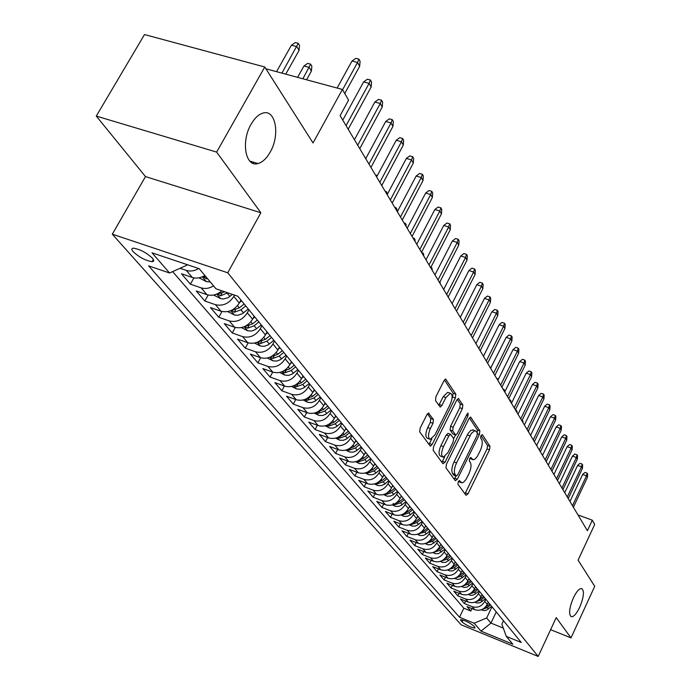 <?xml version="1.0" encoding="UTF-8"?>
<svg xmlns="http://www.w3.org/2000/svg" width="691" height="691" viewBox="0 0 691 691"><rect width="100%" height="100%" fill="white"/><g stroke="black" fill="none" stroke-linecap="round" stroke-linejoin="round"><path stroke-width="1.04" d="M458.245 481.731L457.926 484.227L466.019 495.3L467.971 493.858L489.504 449.824L489.988 446.317L482.318 434.613L480.953 435.555L480.625 438.059L481.627 439.588C482.81 442.205 482.309 445.997 480.115 450.964L477.231 456.561L474.907 459.187L473.145 459.783L470.787 457.416L469.647 458.548L469.319 461.044L470.355 462.538C471.573 465.112 471.072 468.895 468.869 473.896L465.941 479.571L463.54 482.266L461.726 482.845L459.42 480.573L458.245 481.731M270.138 152.21C280.46 134.883 275.579 108.323 262.537 113.238C258.313 114.671 254.495 118.334 251.101 124.225C240.727 141.569 245.555 167.628 257.968 163.551C262.494 162.281 266.545 158.507 270.138 152.21M579.706 607.277C583.843 597.093 584.508 590.84 581.684 588.516C579.257 588.387 576.484 591.531 573.349 597.94C569.194 608.132 568.52 614.403 571.302 616.752C573.755 616.908 576.553 613.746 579.706 607.277M133.164 251.705C139.297 257.32 145.611 260.637 152.098 261.664C154.119 261.526 154.231 260.377 152.435 258.218C146.371 252.612 140.057 249.27 133.484 248.181C131.385 248.311 131.281 249.486 133.164 251.705M429.076 413.304L428.636 413.028L426.883 414.704L420.163 428.066L419.713 431.935L430.355 446.205L432.117 444.52L455.36 397.99L455.835 394.198L445.652 379.091L443.985 380.715L435.952 396.677L435.485 400.555L440.219 407.094L441.92 405.444L445.859 397.593L450.333 393.239C452.752 394.509 452.735 398.154 450.273 404.175L434.933 434.864L430.243 439.355C427.884 438.034 427.928 434.406 430.381 428.489L432.972 423.315L433.43 419.489L428.385 413.054M550.606 629.682L570.999 637.888L594.718 586.322L578.091 560.159L594.718 524.383L592.291 520.193L587.393 530.731L340.102 115.647L348.584 100.143L342.39 89.467L265.905 68.798M216.637 152.098L96.282 116.079L145.49 176.585L260.87 212.742L216.637 152.098L264.774 67.01L313.032 142.959L342.39 89.467M260.87 212.742L227.745 272.798L538.185 656.45L461.113 624.768L112.305 234.189L227.745 272.798M570.999 637.888L556.212 617.607L538.185 656.45M446.438 464.222L445.98 467.876L455.343 480.694L457.356 479.252L479.39 434.475L479.865 430.873L470.606 417.088L468.99 418.686L446.438 464.222M442.94 463.713L433.145 450.316L433.603 446.559L456.768 400.132L458.409 398.517L462.849 404.909L462.374 408.64L453.141 427.219L452.674 430.942L455.74 435.071L457.407 433.447L466.935 414.237L468.066 413.114L468.014 415.878L445.021 462.27L442.94 463.713M96.282 116.079L144.505 34.55L264.774 67.01M198.74 268.523C194.447 271.002 190.293 271.615 186.276 270.388L192.279 277.445L181.474 273.774L190.396 284.182L193.912 277.868M213.588 285.919C209.313 288.449 205.158 289.088 201.107 287.836L206.894 294.642L196.235 290.989L204.847 301.026L208.181 295.005M234.525 295.117L233.808 296.43C229.015 303.617 222.891 306.363 215.419 304.671L220.999 311.244L210.487 307.599L218.797 317.281L221.958 311.52M248.95 309.836L247.309 312.842C242.619 319.924 236.598 322.611 229.231 320.918L234.62 327.258L224.247 323.63L232.271 332.984L235.277 327.465M261.958 325.729L260.36 328.691C255.765 335.671 249.831 338.305 242.567 336.612L247.775 342.736L237.54 339.117L245.296 348.169L248.164 342.866M274.526 341.086L272.962 344.006C268.462 350.881 262.623 353.472 255.454 351.771L260.49 357.696L250.384 354.094L257.89 362.844L260.628 357.748M286.687 355.934L285.15 358.81C280.736 365.591 274.992 368.13 267.918 366.437L272.79 372.164L262.813 368.579L270.077 377.044L272.695 372.129M298.443 370.298L296.94 373.14C292.604 379.817 286.955 382.313 279.976 380.62L284.692 386.165L274.837 382.598L281.868 390.795L284.381 386.053M309.827 384.205L308.35 387.003C304.1 393.594 298.529 396.038 291.645 394.345L296.214 399.718L286.48 396.168L293.295 404.105L295.705 399.536M320.849 397.671L319.406 400.435C315.234 406.93 309.749 409.331 302.952 407.647L307.374 412.847L297.761 409.314L304.368 417.01L306.683 412.596M331.533 410.722L330.117 413.443C326.014 419.852 320.615 422.218 313.904 420.534L318.188 425.57L308.696 422.063L315.096 429.517L317.324 425.25M341.89 423.367L340.499 426.062C336.474 432.376 331.144 434.699 324.52 433.024L328.674 437.913L319.302 434.423L325.513 441.653L327.646 437.533M351.926 435.632L350.562 438.293C346.606 444.529 341.363 446.809 334.815 445.134L338.849 449.884L329.59 446.412L335.61 453.434L337.674 449.435M361.678 447.535L360.331 450.161C356.444 456.319 351.27 458.565 344.809 456.889L348.722 461.493L339.575 458.047L345.422 464.862L347.4 461.001M371.136 459.092L369.815 461.683C365.997 467.764 360.892 469.966 354.509 468.299L358.309 472.774L349.266 469.344L354.949 475.969L356.858 472.221M380.326 470.321L379.031 472.877C375.273 478.872 370.238 481.048 363.932 479.39L367.621 483.735L358.681 480.323L364.209 486.758L366.049 483.13M389.249 481.221L387.979 483.752C384.282 489.669 379.316 491.811 373.08 490.152L376.673 494.376L367.837 490.99L373.209 497.244L374.98 493.728M397.921 491.819L396.677 494.315C393.041 500.163 388.143 502.271 381.976 500.621L385.466 504.732L376.733 501.364L381.959 507.444L383.669 504.033M406.36 502.124L405.133 504.594C401.549 510.373 396.72 512.437 390.631 510.804L394.025 514.795L385.388 511.444L390.467 517.369L392.125 514.061M414.565 512.152L413.356 514.588C409.832 520.297 405.064 522.336 399.044 520.703L402.352 524.59L393.81 521.264L398.759 527.026L400.357 523.813M422.555 521.904L421.363 524.314C417.9 529.954 413.183 531.958 407.241 530.334L410.454 534.117L402.007 530.818L406.818 536.423L408.372 533.305M430.329 531.405L429.154 533.78C425.742 539.351 421.095 541.329 415.213 539.714L418.34 543.402L409.988 540.12L414.678 545.579L416.172 542.547M437.895 540.656L436.747 543.005C433.378 548.507 428.791 550.459 422.978 548.853L426.027 552.437L417.761 549.181L422.331 554.502L423.782 551.556M445.272 549.665L444.14 551.988C440.823 557.43 436.289 559.347 430.536 557.749L433.507 561.247L425.336 558.008L429.785 563.191L431.193 560.323M452.458 558.44L451.344 560.738C448.079 566.119 443.596 568.011 437.913 566.421L440.806 569.825L432.721 566.611L437.058 571.673L438.422 568.883M459.463 567L458.366 569.272C455.144 574.592 450.722 576.458 445.099 574.877L447.915 578.194L439.917 574.998L444.149 579.93L445.47 577.218M466.295 575.344L465.216 577.59C462.037 582.85 457.667 584.69 452.104 583.118L454.859 586.357L446.939 583.187L451.068 587.998L452.346 585.355M472.964 583.489L471.893 585.709C468.766 590.909 464.447 592.723 458.936 591.159L461.623 594.32L453.788 591.168L457.813 595.867L459.057 593.284M479.468 591.427L478.414 593.629C475.322 598.769 471.055 600.565 465.604 599.002L468.23 602.086L460.474 598.959L464.404 603.545L472.117 606.663C477.507 608.21 481.731 606.448 484.771 601.36L485.808 599.183M465.613 601.032L464.404 603.545M220.999 311.244C228.427 312.937 234.517 310.207 239.267 303.064L240.926 300.032M234.62 327.258C241.945 328.959 247.931 326.282 252.586 319.251L254.21 316.262M247.775 342.736C255.005 344.438 260.896 341.812 265.448 334.876L267.037 331.93M260.49 357.696C267.616 359.389 273.42 356.824 277.886 349.991L279.44 347.081M272.79 372.164C279.82 373.857 285.53 371.335 289.909 364.598L291.438 361.739M284.692 386.165C291.628 387.858 297.251 385.379 301.552 378.737L303.038 375.913M296.214 399.718C303.064 401.411 308.601 398.975 312.816 392.428L314.275 389.638M307.374 412.847C314.137 414.531 319.588 412.147 323.725 405.686L325.167 402.939M318.188 425.57C324.865 427.254 330.238 424.913 334.306 418.539L335.714 415.827M328.674 437.913C335.265 439.588 340.559 437.282 344.559 430.994L345.941 428.316M338.849 449.884C345.362 451.551 350.579 449.288 354.509 443.086L355.865 440.443M348.722 461.493C355.157 463.16 360.296 460.932 364.157 454.816L365.496 452.199M358.309 472.774C364.667 474.441 369.737 472.247 373.537 466.2L374.842 463.626M367.621 483.735C373.9 485.384 378.901 483.234 382.641 477.265L383.92 474.717M376.673 494.376C382.874 496.026 387.815 493.901 391.486 488.01L392.747 485.497M385.466 504.732C391.598 506.373 396.47 504.283 400.089 498.461L401.324 495.974M394.025 514.795C400.089 516.427 404.891 514.372 408.45 508.619L409.668 506.166M402.352 524.59C408.338 526.214 413.088 524.193 416.587 518.509L417.787 516.082M410.454 534.117C416.371 535.741 421.061 533.746 424.507 528.131L425.691 525.739M418.34 543.402C424.196 545.009 428.817 543.048 432.221 537.503L433.378 535.136M426.027 552.437C431.815 554.044 436.384 552.109 439.726 546.624L440.875 544.283M433.507 561.247C439.234 562.845 443.743 560.928 447.042 555.512L448.174 553.197M440.806 569.825C446.472 571.414 450.929 569.531 454.177 564.176L455.283 561.887M447.915 578.194C453.521 579.775 457.926 577.918 461.13 572.623L462.219 570.36M454.859 586.357C460.396 587.929 464.749 586.098 467.902 580.863L468.982 578.626M461.623 594.32C467.107 595.884 471.409 594.079 474.518 588.896L475.581 586.685M468.23 602.086C473.655 603.64 477.904 601.861 480.971 596.739L482.024 594.554M474.864 627.281L473.482 625.701C468.982 622.297 464.672 620.276 460.526 619.654L462.046 622.021C466.555 625.424 470.856 627.428 474.959 628.041L474.864 627.281M187.702 264.817L169.58 273.005L148.643 265.88L459.524 617.236L474.138 623.222L486.663 617.979L492.009 606.75M169.58 273.005L152.037 252.828L199.181 268.678L215.998 288.803L237.816 296.232L521.273 642.5L506.278 636.368L512.808 644.185L481.022 631.133L474.138 623.222M172.646 271.623L463.86 608.21L470.839 611.043L466.995 606.56L474.674 609.669C480.046 611.224 484.244 609.462 487.276 604.392L488.304 602.232M465.604 599.002L457.813 595.867M458.936 591.159L451.068 587.998M452.104 583.118L444.149 579.93M445.099 574.877L437.058 571.673M437.913 566.421L429.785 563.191M430.536 557.749L422.331 554.502M422.978 548.853L414.678 545.579M415.213 539.714L406.818 536.423M407.241 530.334L398.759 527.026M399.044 520.703L390.467 517.369M390.631 510.804L381.959 507.444M381.976 500.621L373.209 497.244M373.08 490.152L364.209 486.758M363.932 479.39L354.949 475.969M354.509 468.299L345.422 464.862M344.809 456.889L335.61 453.434M334.815 445.134L325.513 441.653M324.52 433.024L315.096 429.517M313.904 420.534L304.368 417.01M302.952 407.647L293.295 404.105M291.645 394.345L281.868 390.795M279.976 380.62L270.077 377.044M267.918 366.437L257.89 362.844M255.454 351.771L245.296 348.169M242.567 336.612L232.271 332.984M229.231 320.918L218.797 317.281M215.419 304.671L204.847 301.026M201.107 287.836L190.396 284.182M186.276 270.388L180.04 268.281M486.663 617.979L490.964 623.092L503.307 628.119M496.259 611.941L490.964 623.092L481.022 631.133M503.489 620.777L501.882 624.163L506.278 636.368M145.49 176.585L112.305 234.189M592.291 520.193L577.978 514.925M472.005 608.59L470.839 611.043M463.86 608.21L459.524 617.236M206.894 294.642C212.059 296.119 217.052 294.841 221.88 290.807M192.279 277.445C196.356 278.698 200.554 278.041 204.873 275.484M458.383 481.472L461.199 482.655M469.733 458.383L472.566 459.575M464.948 493.832L487.034 448.934L487.509 445.427L480.979 435.503M477.187 432.851L477.351 429.983L469.431 417.943M454.272 479.226L455.991 475.978M456.215 475.995L457.623 474.993L477.015 435.615L477.351 433.102L476.263 431.46L474.752 430.674L471.374 433.352L456.552 462.884C454.289 467.997 453.797 471.841 455.084 474.432L456.215 475.995L454.073 475.201M473.205 430.018L470.778 430.398L468.083 433.603L467.384 434.889L469.923 435.796M453.693 475.062L452.553 473.499C451.266 470.908 451.75 467.064 454.013 461.959L467.384 434.889M457.217 399.372L460.266 404.002L462.849 404.909M453.711 438.638L455.516 434.993L452.778 433.905L450.091 430.018L450.549 426.295L459.791 407.742L460.266 404.002M444.745 456.716L442.447 461.329L445.021 462.27M443.492 446.619C441.126 452.355 441.039 455.87 443.251 457.166L447.846 452.717L453.123 442.076L453.581 438.388L450.506 434.268L448.813 435.909L443.492 446.619L440.901 445.686C438.535 451.413 438.457 454.92 440.668 456.224L442.706 456.967M448.148 433.421L446.231 434.985L448.813 435.909M440.901 445.686L446.231 434.985M441.877 462.262L442.447 461.329M429.621 439.13L427.608 438.405C425.25 437.075 425.293 433.456 427.738 427.539L430.329 422.374L430.787 418.547L427.444 413.805M448.424 392.574L447.699 392.324L443.225 396.669L445.859 397.593M438.776 405.358L443.225 396.669M452.052 398.465L453.218 393.291L444.443 379.946M428.904 444.512L431.875 438.82M481.247 609.782L483.942 610.594L486.326 610.239L491.69 606.361M487.82 603.243L488.606 602.595M482.655 609.168L487.302 607.614L490.524 604.936M489.781 604.029L484.616 607.847M572.476 505.691L586.521 475.814L582.677 474.441L585.001 472.394L587.134 473.154L586.521 475.814L587.41 477.421L573.4 507.237M582.677 474.441L569.954 501.459M587.134 473.154L587.626 474.052L587.41 477.421M474.829 602.198L477.17 603.027L480.064 602.707L485.488 598.786M481.523 595.59L482.327 594.925M476.324 601.559L481.031 600.03L484.287 597.326M483.536 596.393L478.207 600.298M468.256 594.441L470.718 595.322L473.637 594.994L479.131 591.021M475.071 587.756L475.9 587.065M469.655 593.854L474.605 592.265L477.904 589.527M477.127 588.577L471.633 592.558M461.519 586.486L464.11 587.428L467.064 587.091L472.618 583.066M468.455 579.723L469.31 579.015M462.918 585.908L468.023 584.31L471.366 581.537M470.571 580.561L464.896 584.629M528.572 430.605L528.745 432.29M454.609 578.332L457.33 579.334L459.826 579.144L465.95 574.921M461.674 571.492L462.547 570.766M456.008 577.754L461.277 576.156L464.663 573.349M463.851 572.347L457.995 576.51M522.171 420.188L523.018 421.268L522.932 422.529M522.171 421.251L522.431 420.275M567.276 496.959L581.511 466.77L577.633 465.397L579.991 463.333L582.142 464.093L581.511 466.77L582.418 468.42L568.218 498.548M577.633 465.397L564.728 492.692M582.142 464.093L582.651 465.008L582.418 468.42M561.947 488.019L576.38 457.52L572.459 456.129L574.852 454.047L577.028 454.816L576.38 457.52L577.313 459.195L562.915 489.643M572.459 456.129L559.382 483.717M577.028 454.816L577.546 455.758L577.313 459.195M556.488 478.863L571.129 448.036L567.164 446.645L569.591 444.546L571.794 445.315L571.129 448.036L572.088 449.763L557.482 480.521M567.164 446.645L553.906 474.518M571.794 445.315L572.321 446.274L572.088 449.763M550.9 469.474L565.748 438.319L561.74 436.928L564.202 434.803L566.421 435.58L565.748 438.319L566.732 440.089L551.91 471.176M561.74 436.928L548.291 465.095M566.421 435.58L566.966 436.565L566.732 440.089M447.526 569.971L449.893 570.956L452.907 570.844L459.109 566.56M454.721 563.053L455.619 562.301M448.934 569.401L454.358 567.795L457.788 564.953M456.95 563.925L450.912 568.175M515.408 409.867L517.058 411.249L516.972 412.518M516.186 411.214L516.453 410.229M545.164 459.852L560.237 428.368L556.186 426.96L558.673 424.827L560.928 425.604L560.237 428.368L561.239 430.173L546.21 461.605M556.186 426.96L542.53 455.438M560.928 425.604L561.481 426.615L561.239 430.173M440.253 561.394L442.767 562.448L445.816 562.327L452.095 557.991M447.587 554.398L448.519 553.629M441.679 560.824L447.267 559.218L450.739 556.341M449.884 555.288L443.648 559.624M509.25 399.562L510.951 400.979L510.856 402.266M510.062 400.927L510.329 399.934M539.291 449.988L554.579 418.159L550.485 416.751L553.007 414.591L555.288 415.377L554.579 418.159L555.607 420.016L540.362 451.784M550.485 416.751L536.631 445.531M555.288 415.377L555.858 416.405L555.607 420.016M432.791 552.593L435.451 553.716L438.543 553.595L444.9 549.198M440.271 545.51L441.229 544.724M434.233 552.031L439.986 550.416L443.51 547.505M442.629 546.434L436.194 550.848M502.962 389.007L504.059 389.379L504.594 391.754M503.774 390.38L504.059 389.379M533.262 439.873L548.784 407.69L544.638 406.273L547.203 404.097L549.5 404.883L548.784 407.69L549.837 409.599L534.359 441.713M544.638 406.273L530.584 435.373M549.5 404.883L550.088 405.945L549.837 409.599M425.138 543.567L427.945 544.758L431.072 544.629L437.515 540.181M432.756 536.397L433.749 535.577M426.597 542.996L432.523 541.39L436.09 538.436M435.183 537.339L431.607 540.293L428.541 541.848M496.509 378.184L498.237 379.592M497.33 379.566L497.615 378.556M527.078 429.491L542.832 396.954L538.643 395.528L541.243 393.334L543.567 394.12L542.832 396.954L543.912 398.906L528.2 431.374M538.643 395.528L524.374 424.948M543.567 394.12L544.171 395.209L543.912 398.906M417.269 534.29L420.24 535.568L423.402 535.421L425.881 534.238L429.932 530.921M425.043 527.043L426.062 526.197M418.755 533.72L424.853 532.122L428.472 529.133M427.539 528.002L423.92 530.99L420.681 532.597M489.893 367.076L491.146 367.672M494.86 375.412L511.858 341.034L510.623 338.806L506.183 337.355L491.016 367.457M409.193 524.763L412.328 526.127L415.533 525.981L418.046 524.771L422.149 521.411M417.122 517.429L418.176 516.557M410.704 524.193L411.706 524.409L416.975 522.603L420.646 519.572M419.687 518.405L416.017 521.437L412.613 523.104M483.104 355.684L483.64 355.856M400.884 514.985L404.209 516.427L407.448 516.272L409.988 515.045L414.151 511.642M408.986 507.557L410.065 506.658M402.43 514.406L403.544 514.657L408.891 512.826L412.605 509.751M411.629 508.559L407.906 511.634L404.313 513.344M392.35 504.922L395.857 506.46L399.139 506.296L401.713 505.052L405.928 501.606M400.616 497.408L401.739 496.475M393.075 503.471L395.166 504.637L400.573 502.772L404.347 499.662M403.337 498.436L399.562 501.545L395.788 503.316M383.565 494.583L387.271 496.216L390.588 496.043L393.205 494.782L397.48 491.284M392.004 486.965L393.17 486.015M385.198 493.987L386.545 494.341L392.03 492.441L395.848 489.288M394.82 488.027L390.985 491.18L387.012 492.994M374.531 483.95L377.908 485.557L381.242 485.635L384.455 484.218L388.791 480.668M383.16 476.237L384.36 475.244M376.215 483.337L377.675 483.743L383.237 481.808L387.115 478.621M386.053 477.317L382.166 480.513L377.986 482.387M365.228 472.998L368.821 474.717L372.19 474.786L374.945 473.68L379.851 469.75M374.047 465.19L375.291 464.171M366.973 472.376L368.553 472.843L374.194 470.873L378.124 467.634M377.036 466.295L373.088 469.543L368.7 471.461M355.649 461.735L359.467 463.557L362.879 463.618L365.677 462.495L370.652 458.504M364.667 453.823L365.954 452.76M357.463 461.096L359.165 461.623L364.883 459.619L368.873 456.336M367.75 454.954L363.742 458.245L359.139 460.215M440.02 281.712L440.236 283.716M345.785 450.126L349.827 452.069L353.291 452.121L356.124 450.981L361.177 446.939M355.001 442.11L356.34 441.022M347.668 449.47L349.499 450.066L355.295 448.027L359.346 444.702M358.188 443.277L354.12 446.619L349.283 448.632M431.029 267.011L432.169 268.505L432.048 269.991M430.977 268.186L431.339 267.106M335.61 438.163L339.903 440.227L343.418 440.279L346.286 439.122L351.425 435.01M345.051 430.052L346.433 428.912M337.588 437.489L339.54 438.163L345.414 436.09L349.534 432.704M348.333 431.244L344.213 434.63L339.134 436.695M421.648 252.526L422.892 252.915L423.747 254.357L423.635 255.851M422.529 254.003L422.892 252.915M325.124 425.837L329.676 428.031L333.235 428.075L336.146 426.891L341.363 422.728M334.781 417.614L336.215 416.44M327.189 425.129L329.279 425.898L335.23 423.782L339.419 420.353M338.184 418.841L333.995 422.279L328.666 424.395M412.942 237.911L414.203 238.3L415.084 239.786L414.963 241.306M413.823 239.397L414.203 238.3M314.301 413.123L319.138 415.455L322.74 415.49L325.694 414.289L330.989 410.057M324.191 404.796L325.686 403.579M316.478 412.389L318.689 413.244L324.735 411.085L328.985 407.604M327.715 406.049L323.457 409.538L317.869 411.698M403.976 222.856L405.246 223.245L406.161 224.774L406.032 226.32M404.866 224.35L405.246 223.245M520.729 418.832L536.726 385.932L532.493 384.507L535.128 382.287L537.486 383.082L536.726 385.932L537.84 387.936L521.886 420.776M532.493 384.507L518 414.255M537.486 383.082L538.099 384.196L537.84 387.936M514.208 407.897L530.463 374.617L526.179 373.183L528.857 370.946L531.232 371.741L530.463 374.617L531.604 376.681L515.4 409.884M526.179 373.183L511.461 403.268M531.232 371.741L531.863 372.89L531.604 376.681M507.514 396.66L524.028 363L519.692 361.566L522.413 359.303L524.815 360.106L524.028 363L525.195 365.116L508.74 398.707M519.692 361.566L504.741 391.996M524.815 360.106L525.471 361.281L525.195 365.116M500.638 385.112L517.412 351.071L513.024 349.629L515.788 347.348L518.224 348.143L517.412 351.071L518.621 353.239L501.891 387.219M513.024 349.629L497.84 380.404M518.224 348.143L518.898 349.361L518.621 353.239M506.183 337.355L508.991 335.057L511.452 335.861L510.623 338.806L493.573 373.252M511.452 335.861L512.143 337.104L511.858 341.034M486.3 361.048L503.635 326.195L499.144 324.744L501.994 322.421L504.49 323.224L503.635 326.195L504.905 328.493L487.63 363.267M499.144 324.744L483.45 356.254M504.49 323.224L505.199 324.511L504.905 328.493M478.828 348.497L496.449 313.23L491.906 311.771L494.808 309.43L497.33 310.242L496.449 313.23L497.762 315.588L480.185 350.786M491.906 311.771L475.944 343.66M497.33 310.242L498.056 311.555L497.762 315.588M471.132 335.584L489.064 299.894L484.46 298.426L487.405 296.068L489.962 296.871L489.064 299.894L490.411 302.321L472.532 337.942M484.46 298.426L468.222 330.695M489.962 296.871L490.705 298.227L490.411 302.321M463.212 322.291L481.454 286.16L476.799 284.692L479.796 282.308L482.378 283.12L481.454 286.16L482.845 288.657L464.654 324.718M476.799 284.692L460.275 317.359M482.378 283.12L483.147 284.511L482.845 288.657M455.058 308.601L473.62 272.021L468.904 270.552L471.953 268.143L474.57 268.954L473.62 272.021L475.045 274.595L456.544 311.097M468.904 270.552L452.087 303.617M474.57 268.954L475.365 270.388L475.045 274.595M446.654 294.496L465.553 257.458L460.776 255.981L463.877 253.554L466.529 254.366L465.553 257.458L467.021 260.11L448.183 297.07M460.776 255.981L443.657 289.469M466.529 254.366L467.341 255.843L467.021 260.11M437.99 279.95L457.235 242.446L452.398 240.969L455.55 238.516L458.245 239.328L457.235 242.446L458.755 245.175L439.571 282.602M452.398 240.969L434.967 274.871M458.245 239.328L459.083 240.857L458.755 245.175M303.133 400.003L307.694 402.317L311.287 402.62L314.915 401.281L320.296 396.988M313.265 391.564L314.82 390.303M305.431 399.234L307.771 400.193L313.904 397.999L318.223 394.457M316.91 392.851L312.582 396.392L306.726 398.603M394.734 207.343L396.021 207.732L396.954 209.304L396.833 210.867M395.623 208.846L396.021 207.732M291.602 386.459L296.465 388.929L300.101 389.223L303.781 387.867L309.248 383.505M301.984 377.908L303.599 376.595M294.029 385.656L296.499 386.718L302.727 384.481L307.115 380.888M305.759 379.229L301.362 382.831L295.23 385.077M385.198 191.347L386.511 191.735L387.409 194.162M386.096 192.849L386.511 191.735M279.682 372.475L284.865 375.101L288.553 375.394L292.293 374.004L297.856 369.573M290.332 363.803L292.008 362.438M282.265 371.62L284.856 372.803L291.179 370.523L295.644 366.878M294.245 365.168L289.771 368.821L283.431 371.11M375.368 174.849L377.139 175.98M376.275 176.36L376.699 175.229M267.357 358.016L272.885 360.814L276.625 361.099L280.416 359.683L286.074 355.183M278.292 349.231L280.036 347.806M270.129 357.109L272.833 358.43L279.25 356.098L283.794 352.393M282.343 350.631L277.791 354.336L271.045 356.677M365.228 157.816L366.049 158.058M429.051 264.955L448.666 226.968L443.76 225.491L446.973 223.012L449.694 223.824L448.666 226.968L450.23 229.783L430.683 267.693M443.76 225.491L426.002 259.833M449.694 223.824L450.558 225.396L450.23 229.783M419.834 249.486L439.822 210.997L434.846 209.52L438.12 207.015L440.884 207.836L439.822 210.997L441.428 213.908L421.519 252.301M434.846 209.52L416.751 244.303M440.884 207.836L441.774 209.459L441.428 213.908M410.316 233.506L430.692 194.517L425.656 193.039L428.99 190.517L431.78 191.329L430.692 194.517L432.35 197.522L412.052 236.417M425.656 193.039L407.206 228.28M431.78 191.329L432.704 193.005L432.35 197.522M400.486 217.009L421.26 177.501L416.155 176.024L419.558 173.476L422.391 174.287L421.26 177.501L422.978 180.601L402.283 220.014M416.155 176.024L397.342 211.731M422.391 174.287L423.341 176.024L422.978 180.601M254.616 343.073L260.498 346.053L264.29 346.329L268.143 344.887L273.895 340.309M265.836 334.168L267.65 332.682M257.613 342.088L260.395 343.574L266.916 341.19L271.537 337.424M270.034 335.601L265.413 339.367L258.296 341.769M390.329 199.958L411.525 159.923L406.351 158.446L409.815 155.872L412.682 156.684L411.525 159.923L413.296 163.128L392.186 203.068M406.351 158.446L387.159 194.629M412.682 156.684L413.667 158.472L413.296 163.128M241.418 327.612L247.689 330.782L251.541 331.058L255.445 329.581L261.302 324.925M252.949 318.577L254.841 317.039M244.787 326.489L247.533 328.199L254.158 325.772L258.857 321.946M257.311 320.054L252.604 323.889L245.011 326.394M379.825 182.329L401.454 141.75L396.211 140.273L399.744 137.673L402.654 138.485L401.454 141.75L403.294 145.067L381.743 185.551M396.211 140.273L376.621 176.948M402.654 138.485L403.674 140.333L403.294 145.067M227.754 311.598L234.43 314.984L237.661 315.329L242.316 313.74L248.268 309.007M239.604 302.451L241.582 300.835M244.139 303.962L239.345 307.858L231.589 310.44L234.223 312.289L240.96 309.81L245.746 305.923M368.959 164.095L391.037 122.946L385.716 121.478L389.327 118.852L392.281 119.664L391.037 122.946L392.937 126.384L370.946 167.421M385.716 121.478L365.729 158.662M392.281 119.664L393.334 121.581L392.937 126.384M213.597 295.014L220.705 298.624L223.297 298.996L228.065 297.7L232.452 294.409M224.86 291.827L217.76 293.9L220.438 295.817L227.831 292.837M357.713 145.214L380.266 103.495L374.868 102.035L378.547 99.383L381.544 100.186L380.266 103.495L382.227 107.045L359.769 148.66M374.868 102.035L354.448 139.729M381.544 100.186L382.633 102.164L382.227 107.045M199.017 277.808L206.488 281.669L210.263 281.945M253.105 163.335L253.701 162.273M205.771 276.564L203.43 276.754L206.16 278.749L207.516 278.654M303.945 65.991L307.694 63.373L310.63 64.151L311.848 66.189L311.416 71.061L309.231 67.398L303.945 65.991L297.588 77.357M310.63 64.151L302.883 78.791M311.416 71.061L306.562 79.785M346.061 125.658L369.106 83.352L363.63 81.892L367.387 79.215L370.428 80.026L369.106 83.352L371.145 87.031L348.195 129.226M363.63 81.892L342.771 120.122M370.428 80.026L371.551 82.074L371.145 87.031M291.447 45.2L295.273 42.566L298.253 43.343L299.514 45.451L299.073 50.4L296.802 46.608L291.447 45.2L276.547 71.665M298.253 43.343L281.911 73.116M299.073 50.4L285.746 74.162M342.563 89.77L357.541 62.484L351.987 61.033L355.822 58.329L358.905 59.132L357.541 62.484L359.657 66.293L344.731 93.51M351.987 61.033L337.122 88.051M358.905 59.132L360.08 61.249L359.657 66.293M233.808 296.43L239.267 303.064M247.309 312.842L252.586 319.251M260.36 328.691L265.448 334.876M272.962 344.006L277.886 349.991M285.15 358.81L289.909 364.598M296.94 373.14L301.552 378.737M308.35 387.003L312.816 392.428M319.406 400.435L323.725 405.686M330.117 413.443L334.306 418.539M340.499 426.062L344.559 430.994M350.562 438.293L354.509 443.086M360.331 450.161L364.157 454.816M369.815 461.683L373.537 466.2M379.031 472.877L382.641 477.265M387.979 483.752L391.486 488.01M396.677 494.315L400.089 498.461M405.133 504.594L408.45 508.619M413.356 514.588L416.587 518.509M421.363 524.314L424.507 528.131M429.154 533.78L432.221 537.503M436.747 543.005L439.726 546.624M444.14 551.988L447.042 555.512M451.344 560.738L454.177 564.176M458.366 569.272L461.13 572.623M465.216 577.59L467.902 580.863M471.893 585.709L474.518 588.896M478.414 593.629L480.971 596.739M484.771 601.36L487.276 604.392M472.117 606.663L474.674 609.669M462.996 620.052L462.046 622.021M461.035 619.611L460.638 620.432M458.461 481.351L460.698 482.18M469.802 458.254L472.057 459.074M487.509 445.427L489.988 446.317M487.034 448.934L489.504 449.824M465.492 492.933L467.971 493.858M470.364 417.114L471.003 417.338M477.351 429.983L479.865 430.873M477.49 433.793L479.39 434.475M454.833 478.31L457.356 479.252M454.013 461.959L456.552 462.884M452.553 473.499L455.084 474.432M458.159 398.552L458.841 398.793M459.791 407.742L462.374 408.64M450.549 426.295L453.141 427.219M450.091 430.018L452.674 430.942M452.778 433.905L455.352 434.829M466.399 415.308L468.014 415.878M430.787 418.547L433.43 419.489M430.329 422.374L432.972 423.315M427.738 427.539L430.381 428.489M439.286 404.52L441.92 405.444M445.393 379.134L446.127 379.394M453.218 393.291L455.835 394.198M452.743 397.083L455.36 397.99M429.5 443.57L432.117 444.52M481.567 609.661L481.981 610.153M487.302 607.614L488.477 609.03M486.153 606.223L486.559 606.715M475.201 602.068L475.667 602.63M481.031 600.03L482.232 601.481M479.839 598.596L480.262 599.106M468.671 594.286L469.198 594.916M474.605 592.265L475.84 593.75M473.37 590.77L473.827 591.323M461.985 586.313L462.573 587.022M468.023 584.31L469.284 585.838M466.736 582.755L467.22 583.342M455.127 578.142L455.775 578.92M461.277 576.156L462.573 577.719M459.938 574.541L460.456 575.162M448.096 569.764L448.813 570.628M454.358 567.795L455.689 569.393M452.976 566.11L453.521 566.775M440.884 561.17L441.679 562.111M447.267 559.218L448.632 560.859M445.825 557.473L446.403 558.173M442.508 560.384L442.249 560.919M433.482 552.351L434.354 553.379M439.986 550.416L441.385 552.109M438.491 548.602L439.105 549.345M435.226 551.496L434.907 552.144M425.889 543.299L426.831 544.422M432.523 541.39L433.957 543.126M430.959 539.507L431.607 540.293M427.755 542.375L427.375 543.143M418.09 534.005L419.117 535.223M424.853 532.122L426.33 533.901M423.229 530.161L423.92 530.99M420.093 532.994L419.644 533.901M410.083 524.46L411.188 525.782M416.975 522.603L418.496 524.426M415.291 520.565L416.017 521.437M412.225 523.363L411.706 524.409M401.851 514.648L403.052 516.082M408.891 512.826L410.445 514.7M407.137 510.701L407.906 511.634M404.149 513.456L403.544 514.657M393.395 504.568L394.691 506.114M400.573 502.772L402.171 504.706M398.75 500.56L399.562 501.545M395.831 503.307L395.166 504.637M384.697 494.203L386.088 495.862M392.03 492.441L393.671 494.428M390.13 490.144L390.985 491.18M387.236 492.959L386.545 494.341M375.749 483.536L377.243 485.324M383.237 481.808L384.93 483.855M381.259 479.416L382.166 480.513M378.4 482.318L377.675 483.743M366.541 472.558L368.148 474.475M374.194 470.873L375.93 472.981M372.129 468.386L373.088 469.543M369.305 471.366L368.553 472.843M357.057 461.26L358.784 463.315M364.883 459.619L366.671 461.787M362.732 457.027L363.742 458.245M359.951 460.085L359.165 461.623M347.297 449.625L349.145 451.828M355.295 448.027L357.135 450.256M353.058 445.324L354.12 446.619M350.32 448.476L349.499 450.066M337.234 437.636L339.212 439.986M345.414 436.09L347.314 438.388M343.082 433.266L344.213 434.63M340.395 436.513L339.54 438.163M326.86 425.267L328.976 427.789M335.23 423.782L337.191 426.148M332.803 420.845L333.995 422.279M330.16 424.179L329.279 425.898M316.167 412.518L318.421 415.213M324.735 411.085L326.757 413.529M322.196 408.027L323.457 409.538M319.622 411.465L318.689 413.244M305.128 399.363L307.538 402.24M313.904 397.999L315.986 400.512M311.261 394.794L312.582 396.392M308.739 398.344L307.771 400.193M293.727 385.785L296.301 388.843M302.727 384.481L304.878 387.081M299.963 381.138L301.362 382.831M297.51 384.792L296.499 386.718M281.954 371.749L284.701 375.023M291.179 370.523L293.399 373.209M288.294 367.033L289.771 368.821M285.919 370.799L284.856 372.803M269.792 357.256L272.712 360.737M279.25 356.098L281.548 358.879M276.236 352.462L277.791 354.336M273.947 356.34L272.833 358.43M257.216 342.261L260.326 345.966M266.916 341.19L269.291 344.066M263.772 337.389L265.413 339.367M261.569 341.389L260.395 343.574M244.199 326.748L247.516 330.695M254.158 325.772L256.62 328.743M250.868 321.79L252.604 323.889M248.769 325.919L247.533 328.199M230.725 310.691L234.249 314.897M240.96 309.81L243.5 312.885M237.514 305.647L239.345 307.858M235.527 309.913L234.223 312.289M216.767 294.055L220.524 298.529M227.287 293.286L229.922 296.465M221.811 293.321L220.438 295.817M202.299 276.815L206.298 281.574M206.73 277.713L206.16 278.749M153.35 259.462L152.098 261.664M249.822 161.115L257.968 163.551M453.927 475.209L456.328 476.099M472.54 429.776L475.071 430.674M447.923 433.343L450.506 434.268M447.699 392.324L450.333 393.239"/></g></svg>
